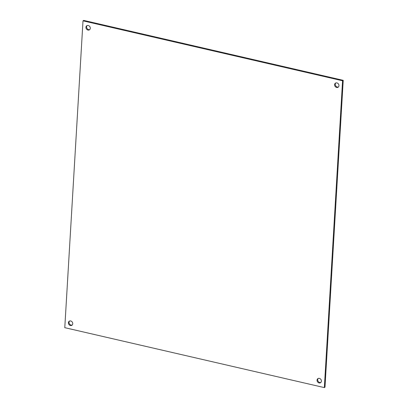 <?xml version="1.0" encoding="UTF-8"?>
<svg xmlns="http://www.w3.org/2000/svg" width="408" height="408" viewBox="0 0 408 408"><rect width="100%" height="100%" fill="white"/><g stroke="black" fill="none" stroke-linecap="round" stroke-linejoin="round"><path stroke-width="0.61" d="M69.559 321.04A2.438 2.06 -123.9 0 0 69.039 322.305A2.438 2.06 -123.9 0 0 70.028 324.544A2.438 2.06 -123.9 0 0 72.231 325.018M68.386 322.743A2.438 2.06 56.1 0 1 69.207 321.224A2.438 2.06 56.1 0 1 72.277 322.096A2.438 2.06 56.1 0 1 71.93 325.273A2.438 2.06 56.1 0 1 69.559 325.12A2.438 2.06 56.1 0 1 68.386 322.743M87.108 25.571A2.438 2.06 -123.9 0 0 86.593 26.836A2.438 2.06 -123.9 0 0 87.582 29.075A2.438 2.06 -123.9 0 0 89.786 29.549M85.94 27.275A2.438 2.06 56.1 0 1 86.761 25.755A2.438 2.06 56.1 0 1 89.831 26.627A2.438 2.06 56.1 0 1 89.485 29.804A2.438 2.06 56.1 0 1 87.113 29.651A2.438 2.06 56.1 0 1 85.94 27.275M335.769 82.982A2.438 2.06 -123.9 0 0 335.249 84.247A2.438 2.06 -123.9 0 0 336.243 86.486A2.438 2.06 -123.9 0 0 338.441 86.96M334.601 84.686A2.438 2.06 56.1 0 1 335.417 83.166A2.438 2.06 56.1 0 1 338.492 84.038A2.438 2.06 56.1 0 1 338.145 87.215A2.438 2.06 56.1 0 1 335.774 87.062A2.438 2.06 56.1 0 1 334.601 84.686M318.215 378.451A2.438 2.06 -123.9 0 0 317.694 379.715A2.438 2.06 -123.9 0 0 318.689 381.954A2.438 2.06 -123.9 0 0 320.892 382.429M317.047 380.154A2.438 2.06 56.1 0 1 317.863 378.634A2.438 2.06 56.1 0 1 320.938 379.506A2.438 2.06 56.1 0 1 320.591 382.684A2.438 2.06 56.1 0 1 318.22 382.531A2.438 2.06 56.1 0 1 317.047 380.154M83.008 20.839L64.78 327.67L324.345 387.6L324.992 387.161L343.22 80.33L83.655 20.4L83.008 20.839L342.572 80.769L343.22 80.33M324.345 387.6L342.572 80.769"/></g></svg>
